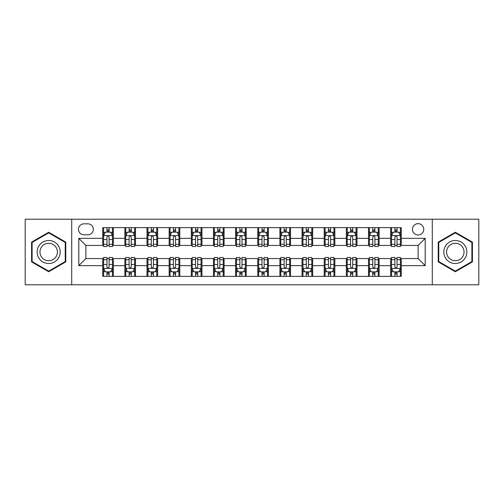 <?xml version="1.0" encoding="UTF-8"?>
<svg xmlns="http://www.w3.org/2000/svg" width="504" height="504" viewBox="0 0 504 504"><rect width="100%" height="100%" fill="white"/><g stroke="black" fill="none" stroke-linecap="round" stroke-linejoin="round"><path stroke-width="0.76" d="M418.112 223.65A5.67 5.67 0 0 0 412.442 229.32A5.67 5.67 0 0 0 418.112 234.99A5.67 5.67 0 0 0 423.782 229.32A5.67 5.67 0 0 0 418.112 223.65M432.287 284.779L478.8 284.779L478.8 219.221L432.287 219.221L432.287 284.779L71.713 284.779L71.713 219.221L25.2 219.221L25.2 284.779L71.713 284.779M83.935 234.814L87.835 234.814A5.494 5.494 0 0 0 93.328 229.32A5.494 5.494 0 0 0 87.835 223.826L83.935 223.826A5.494 5.494 0 0 0 78.448 229.32A5.494 5.494 0 0 0 83.935 234.814M432.287 219.221L71.713 219.221M102.722 265.646L78.8 265.646L78.8 238.354L102.722 238.354L102.722 245.442L85.888 245.442L85.888 258.558L102.722 258.558L102.722 276.362L401.279 276.362L401.279 258.558L418.112 258.558L418.112 245.442L401.279 245.442L401.279 238.354L425.2 238.354L425.2 265.646L401.279 265.646M401.279 238.354L401.279 227.638L102.722 227.638L102.722 238.354M390.65 227.638L390.65 245.442L391.532 245.442M394.903 245.442L397.026 245.442M400.396 245.442L401.279 245.442M390.65 245.442L378.246 245.442M368.5 227.638L368.5 245.442L369.388 245.442M372.752 245.442L374.881 245.442M368.5 245.442L356.095 245.442M346.355 227.638L346.355 245.442L347.237 245.442M350.608 245.442L352.731 245.442M346.355 245.442L333.95 245.442M324.204 227.638L324.204 245.442L325.093 245.442M328.457 245.442L330.58 245.442M324.204 245.442L311.8 245.442M302.053 227.638L302.053 245.442L302.942 245.442M306.306 245.442L308.435 245.442M302.053 245.442L289.655 245.442M279.909 227.638L279.909 245.442L280.791 245.442M284.161 245.442L286.285 245.442M279.909 245.442L267.504 245.442M257.758 227.638L257.758 245.442L258.647 245.442M262.011 245.442L264.14 245.442M257.758 245.442L245.353 245.442M235.607 227.638L235.607 245.442L236.496 245.442M239.86 245.442L241.989 245.442M235.607 245.442L223.209 245.442M213.463 227.638L213.463 245.442L214.345 245.442M217.715 245.442L219.838 245.442M213.463 245.442L201.058 245.442M191.312 227.638L191.312 245.442L192.2 245.442M195.565 245.442L197.694 245.442M191.312 245.442L178.907 245.442M169.168 227.638L169.168 245.442L170.05 245.442M173.42 245.442L175.543 245.442M169.168 245.442L156.763 245.442M147.017 227.638L147.017 245.442L147.905 245.442M151.269 245.442L153.392 245.442M147.017 245.442L134.612 245.442M124.866 227.638L124.866 245.442L125.754 245.442M129.118 245.442L131.248 245.442M124.866 245.442L112.468 245.442M102.722 245.442L103.603 245.442M106.974 245.442L109.097 245.442M102.722 258.558L103.603 258.558M106.974 258.558L109.097 258.558M112.468 258.558L113.35 258.558L113.35 276.362M125.754 258.558L113.35 258.558M129.118 258.558L131.248 258.558M134.612 258.558L135.5 258.558L135.5 276.362M147.905 258.558L135.5 258.558M151.269 258.558L153.392 258.558M156.763 258.558L157.645 258.558L157.645 276.362M170.05 258.558L157.645 258.558M173.42 258.558L175.543 258.558M178.907 258.558L179.796 258.558L179.796 276.362M192.2 258.558L179.796 258.558M195.565 258.558L197.694 258.558M201.058 258.558L201.947 258.558L201.947 276.362M214.345 258.558L201.947 258.558M217.715 258.558L219.838 258.558M223.209 258.558L224.091 258.558L224.091 276.362M236.496 258.558L224.091 258.558M239.86 258.558L241.989 258.558M245.353 258.558L246.242 258.558L246.242 276.362M258.647 258.558L246.242 258.558M262.011 258.558L264.14 258.558M267.504 258.558L268.393 258.558L268.393 276.362M280.791 258.558L268.393 258.558M284.161 258.558L286.285 258.558M289.655 258.558L290.537 258.558L290.537 276.362M302.942 258.558L290.537 258.558M306.306 258.558L308.435 258.558M311.8 258.558L312.688 258.558L312.688 276.362M325.093 258.558L312.688 258.558M328.457 258.558L330.58 258.558M333.95 258.558L334.832 258.558L334.832 276.362M347.237 258.558L334.832 258.558M350.608 258.558L352.731 258.558M356.095 258.558L356.983 258.558L356.983 276.362M369.388 258.558L356.983 258.558M372.752 258.558L374.881 258.558M378.246 258.558L379.134 258.558L379.134 276.362M391.532 258.558L379.134 258.558M394.903 258.558L397.026 258.558M400.396 258.558L401.279 258.558M113.35 227.638L113.35 245.442M102.722 232.067L103.603 232.067M106.974 232.067L109.097 232.067M112.468 232.067L113.35 232.067M102.722 271.933L103.603 271.933M106.974 271.933L109.097 271.933M112.468 271.933L113.35 271.933M124.866 258.558L124.866 276.362M135.5 227.638L135.5 245.442M124.866 232.067L125.754 232.067M129.118 232.067L131.248 232.067M134.612 232.067L135.5 232.067M124.866 271.933L125.754 271.933M129.118 271.933L131.248 271.933M134.612 271.933L135.5 271.933M147.017 258.558L147.017 276.362M147.017 271.933L147.905 271.933M151.269 271.933L153.392 271.933M156.763 271.933L157.645 271.933M157.645 227.638L157.645 245.442M147.017 232.067L147.905 232.067M151.269 232.067L153.392 232.067M156.763 232.067L157.645 232.067M169.168 258.558L169.168 276.362M169.168 271.933L170.05 271.933M173.42 271.933L175.543 271.933M178.907 271.933L179.796 271.933M179.796 227.638L179.796 245.442M169.168 232.067L170.05 232.067M173.42 232.067L175.543 232.067M178.907 232.067L179.796 232.067M191.312 258.558L191.312 276.362M191.312 271.933L192.2 271.933M195.565 271.933L197.694 271.933M201.058 271.933L201.947 271.933M201.947 227.638L201.947 245.442M191.312 232.067L192.2 232.067M195.565 232.067L197.694 232.067M201.058 232.067L201.947 232.067M213.463 258.558L213.463 276.362M213.463 271.933L214.345 271.933M217.715 271.933L219.838 271.933M223.209 271.933L224.091 271.933M224.091 227.638L224.091 245.442M213.463 232.067L214.345 232.067M217.715 232.067L219.838 232.067M223.209 232.067L224.091 232.067M235.607 258.558L235.607 276.362M235.607 271.933L236.496 271.933M239.86 271.933L241.989 271.933M245.353 271.933L246.242 271.933M246.242 227.638L246.242 245.442M235.607 232.067L236.496 232.067M239.86 232.067L241.989 232.067M245.353 232.067L246.242 232.067M257.758 258.558L257.758 276.362M257.758 271.933L258.647 271.933M262.011 271.933L264.14 271.933M267.504 271.933L268.393 271.933M268.393 227.638L268.393 245.442M257.758 232.067L258.647 232.067M262.011 232.067L264.14 232.067M267.504 232.067L268.393 232.067M279.909 258.558L279.909 276.362M279.909 271.933L280.791 271.933M284.161 271.933L286.285 271.933M289.655 271.933L290.537 271.933M290.537 227.638L290.537 245.442M279.909 232.067L280.791 232.067M284.161 232.067L286.285 232.067M289.655 232.067L290.537 232.067M302.053 258.558L302.053 276.362M302.053 271.933L302.942 271.933M306.306 271.933L308.435 271.933M311.8 271.933L312.688 271.933M312.688 227.638L312.688 245.442M302.053 232.067L302.942 232.067M306.306 232.067L308.435 232.067M311.8 232.067L312.688 232.067M324.204 258.558L324.204 276.362M324.204 271.933L325.093 271.933M328.457 271.933L330.58 271.933M333.95 271.933L334.832 271.933M334.832 227.638L334.832 245.442M324.204 232.067L325.093 232.067M328.457 232.067L330.58 232.067M333.95 232.067L334.832 232.067M346.355 258.558L346.355 276.362M346.355 271.933L347.237 271.933M350.608 271.933L352.731 271.933M356.095 271.933L356.983 271.933M356.983 227.638L356.983 245.442M346.355 232.067L347.237 232.067M350.608 232.067L352.731 232.067M356.095 232.067L356.983 232.067M368.5 258.558L368.5 276.362M368.5 271.933L369.388 271.933M372.752 271.933L374.881 271.933M378.246 271.933L379.134 271.933M379.134 227.638L379.134 245.442M368.5 232.067L369.388 232.067M372.752 232.067L374.881 232.067M378.246 232.067L379.134 232.067M390.65 258.558L390.65 276.362M390.65 271.933L391.532 271.933M394.903 271.933L397.026 271.933M400.396 271.933L401.279 271.933M390.65 232.067L391.532 232.067M394.903 232.067L397.026 232.067M400.396 232.067L401.279 232.067M85.888 245.442L78.8 238.354M85.888 258.558L78.8 265.646M425.2 238.354L418.112 245.442M425.2 265.646L418.112 258.558M48.68 271.744L65.778 261.872L65.778 242.128L48.68 232.256L31.576 242.128L31.576 261.872L48.68 271.744M472.424 242.128L455.32 232.256L438.222 242.128L438.222 261.872L455.32 271.744L472.424 261.872L472.424 242.128M109.097 229.937L106.974 229.937M112.468 244.289L109.097 244.289L109.097 246.506L112.468 246.506L112.468 235.702L110.691 232.155L105.38 232.155L103.603 235.702L103.603 246.506L106.974 246.506L106.974 244.289L103.603 244.289M103.603 235.696L103.603 227.638M112.468 235.702L112.468 227.638M106.974 232.155L106.974 227.638M109.097 227.638L109.097 232.155M109.097 244.289L109.097 237.025C108.392 235.664 107.68 235.664 106.974 237.025L106.974 244.289M106.974 274.063L109.097 274.063M103.603 259.711L106.974 259.711L106.974 257.494L103.603 257.494L103.603 268.298L105.38 271.845L110.691 271.845L112.468 268.298L112.468 257.494L109.097 257.494L109.097 259.711L112.468 259.711M112.468 268.304L112.468 276.362M103.603 268.298L103.603 276.362M109.097 271.845L109.097 276.362M106.974 276.362L106.974 271.845M106.974 259.711L106.974 266.975C107.68 268.336 108.392 268.336 109.097 266.975L109.097 259.711M131.248 229.937L129.118 229.937M134.612 244.289L131.248 244.289L131.248 246.506L134.612 246.506L134.612 235.702L132.842 232.155L127.525 232.155L125.754 235.702L125.754 246.506L129.118 246.506L129.118 244.289L125.754 244.289M125.754 235.696L125.754 227.638M134.612 235.702L134.612 227.638M129.118 232.155L129.118 227.638M131.248 227.638L131.248 232.155M131.248 244.289L131.248 237.025C130.536 235.664 129.83 235.664 129.118 237.025L129.118 244.289M153.392 229.937L151.269 229.937M156.763 244.289L153.392 244.289L153.392 246.506L156.763 246.506L156.763 235.702L154.993 232.155L149.675 232.155L147.905 235.702L147.905 246.506L151.269 246.506L151.269 244.289L147.905 244.289M147.905 235.696L147.905 227.638M156.763 235.702L156.763 227.638M151.269 232.155L151.269 227.638M153.392 227.638L153.392 232.155M153.392 244.289L153.392 237.025C152.687 235.664 151.981 235.664 151.269 237.025L151.269 244.289M175.543 229.937L173.42 229.937M178.907 244.289L175.543 244.289L175.543 246.506L178.907 246.506L178.907 235.702L177.137 232.155L171.82 232.155L170.05 235.702L170.05 246.506L173.42 246.506L173.42 244.289L170.05 244.289M170.05 235.696L170.05 227.638M178.907 235.702L178.907 227.638M173.42 232.155L173.42 227.638M175.543 227.638L175.543 232.155M175.543 244.289L175.543 237.025C174.838 235.664 174.126 235.664 173.42 237.025L173.42 244.289M129.118 274.063L131.248 274.063M125.754 259.711L129.118 259.711L129.118 257.494L125.754 257.494L125.754 268.298L127.525 271.845L132.842 271.845L134.612 268.298L134.612 257.494L131.248 257.494L131.248 259.711L134.612 259.711M134.612 268.304L134.612 276.362M125.754 268.298L125.754 276.362M131.248 271.845L131.248 276.362M129.118 276.362L129.118 271.845M129.118 259.711L129.118 266.975C129.83 268.336 130.536 268.336 131.248 266.975L131.248 259.711M151.269 274.063L153.392 274.063M147.905 259.711L151.269 259.711L151.269 257.494L147.905 257.494L147.905 268.298L149.675 271.845L154.993 271.845L156.763 268.298L156.763 257.494L153.392 257.494L153.392 259.711L156.763 259.711M156.763 268.304L156.763 276.362M147.905 268.298L147.905 276.362M153.392 271.845L153.392 276.362M151.269 276.362L151.269 271.845M151.269 259.711L151.269 266.975C151.975 268.336 152.687 268.336 153.392 266.975L153.392 259.711M173.42 274.063L175.543 274.063M170.05 259.711L173.42 259.711L173.42 257.494L170.05 257.494L170.05 268.298L171.82 271.845L177.137 271.845L178.907 268.298L178.907 257.494L175.543 257.494L175.543 259.711L178.907 259.711M178.907 268.304L178.907 276.362M170.05 268.298L170.05 276.362M175.543 271.845L175.543 276.362M173.42 276.362L173.42 271.845M173.42 259.711L173.42 266.975C174.126 268.336 174.831 268.336 175.543 266.975L175.543 259.711M197.694 229.937L195.565 229.937M201.058 244.289L197.694 244.289L197.694 246.506L201.058 246.506L201.058 235.702L199.288 232.155L193.971 232.155L192.2 235.702L192.2 246.506L195.565 246.506L195.565 244.289L192.2 244.289M192.2 235.696L192.2 227.638M201.058 235.702L201.058 227.638M195.565 232.155L195.565 227.638M197.694 227.638L197.694 232.155M197.694 244.289L197.694 237.025C196.982 235.664 196.276 235.664 195.565 237.025L195.565 244.289M195.565 274.063L197.694 274.063M192.2 259.711L195.565 259.711L195.565 257.494L192.2 257.494L192.2 268.298L193.971 271.845L199.288 271.845L201.058 268.298L201.058 257.494L197.694 257.494L197.694 259.711L201.058 259.711M201.058 268.304L201.058 276.362M192.2 268.298L192.2 276.362M197.694 271.845L197.694 276.362M195.565 276.362L195.565 271.845M195.565 259.711L195.565 266.975C196.276 268.336 196.982 268.336 197.694 266.975L197.694 259.711M58.653 246.242A11.516 11.516 0 0 0 42.922 242.027A11.516 11.516 0 0 0 38.701 257.758A11.516 11.516 0 0 0 54.438 261.973A11.516 11.516 0 0 0 58.653 246.242M56.227 247.64A8.719 8.719 0 0 0 44.32 244.446A8.719 8.719 0 0 0 41.126 256.36A8.719 8.719 0 0 0 53.04 259.554A8.719 8.719 0 0 0 56.227 247.64M48.68 271.133L32.111 261.563L32.111 242.437L48.68 232.867L65.243 242.437L65.243 261.563L48.68 271.133M455.32 263.516A11.516 11.516 0 0 0 466.843 252A11.516 11.516 0 0 0 455.32 240.484A11.516 11.516 0 0 0 443.804 252A11.516 11.516 0 0 0 455.32 263.516M455.32 260.719A8.719 8.719 0 0 0 464.045 252A8.719 8.719 0 0 0 455.32 243.281A8.719 8.719 0 0 0 446.601 252A8.719 8.719 0 0 0 455.32 260.719M438.757 242.437L455.32 232.867L471.889 242.437L471.889 261.563L455.32 271.133L438.757 261.563L438.757 242.437M219.838 229.937L217.715 229.937M223.209 244.289L219.838 244.289L219.838 246.506L223.209 246.506L223.209 235.702L221.432 232.155L216.121 232.155L214.345 235.702L214.345 246.506L217.715 246.506L217.715 244.289L214.345 244.289M214.345 235.696L214.345 227.638M223.209 235.702L223.209 227.638M217.715 232.155L217.715 227.638M219.838 227.638L219.838 232.155M219.838 244.289L219.838 237.025C219.133 235.664 218.421 235.664 217.715 237.025L217.715 244.289M217.715 274.063L219.838 274.063M214.345 259.711L217.715 259.711L217.715 257.494L214.345 257.494L214.345 268.298L216.121 271.845L221.432 271.845L223.209 268.298L223.209 257.494L219.838 257.494L219.838 259.711L223.209 259.711M223.209 268.304L223.209 276.362M214.345 268.298L214.345 276.362M219.838 271.845L219.838 276.362M217.715 276.362L217.715 271.845M217.715 259.711L217.715 266.975C218.421 268.336 219.133 268.336 219.838 266.975L219.838 259.711M241.989 229.937L239.86 229.937M245.353 244.289L241.989 244.289L241.989 246.506L245.353 246.506L245.353 235.702L243.583 232.155L238.266 232.155L236.496 235.702L236.496 246.506L239.86 246.506L239.86 244.289L236.496 244.289M236.496 235.696L236.496 227.638M245.353 235.702L245.353 227.638M239.86 232.155L239.86 227.638M241.989 227.638L241.989 232.155M241.989 244.289L241.989 237.025C241.284 235.664 240.572 235.664 239.86 237.025L239.86 244.289M239.86 274.063L241.989 274.063M236.496 259.711L239.86 259.711L239.86 257.494L236.496 257.494L236.496 268.298L238.266 271.845L243.583 271.845L245.353 268.298L245.353 257.494L241.989 257.494L241.989 259.711L245.353 259.711M245.353 268.304L245.353 276.362M236.496 268.298L236.496 276.362M241.989 271.845L241.989 276.362M239.86 276.362L239.86 271.845M239.86 259.711L239.86 266.975C240.572 268.336 241.277 268.336 241.989 266.975L241.989 259.711M264.14 229.937L262.011 229.937M267.504 244.289L264.14 244.289L264.14 246.506L267.504 246.506L267.504 235.702L265.734 232.155L260.417 232.155L258.647 235.702L258.647 246.506L262.011 246.506L262.011 244.289L258.647 244.289M258.647 235.696L258.647 227.638M267.504 235.702L267.504 227.638M262.011 232.155L262.011 227.638M264.14 227.638L264.14 232.155M264.14 244.289L264.14 237.025C263.428 235.664 262.723 235.664 262.011 237.025L262.011 244.289M262.011 274.063L264.14 274.063M258.647 259.711L262.011 259.711L262.011 257.494L258.647 257.494L258.647 268.298L260.417 271.845L265.734 271.845L267.504 268.298L267.504 257.494L264.14 257.494L264.14 259.711L267.504 259.711M267.504 268.304L267.504 276.362M258.647 268.298L258.647 276.362M264.14 271.845L264.14 276.362M262.011 276.362L262.011 271.845M262.011 259.711L262.011 266.975C262.716 268.336 263.428 268.336 264.14 266.975L264.14 259.711M286.285 229.937L284.161 229.937M289.655 244.289L286.285 244.289L286.285 246.506L289.655 246.506L289.655 235.702L287.878 232.155L282.568 232.155L280.791 235.702L280.791 246.506L284.161 246.506L284.161 244.289L280.791 244.289M280.791 235.696L280.791 227.638M289.655 235.702L289.655 227.638M284.161 232.155L284.161 227.638M286.285 227.638L286.285 232.155M286.285 244.289L286.285 237.025C285.579 235.664 284.867 235.664 284.161 237.025L284.161 244.289M284.161 274.063L286.285 274.063M280.791 259.711L284.161 259.711L284.161 257.494L280.791 257.494L280.791 268.298L282.568 271.845L287.878 271.845L289.655 268.298L289.655 257.494L286.285 257.494L286.285 259.711L289.655 259.711M289.655 268.304L289.655 276.362M280.791 268.298L280.791 276.362M286.285 271.845L286.285 276.362M284.161 276.362L284.161 271.845M284.161 259.711L284.161 266.975C284.867 268.336 285.579 268.336 286.285 266.975L286.285 259.711M308.435 229.937L306.306 229.937M311.8 244.289L308.435 244.289L308.435 246.506L311.8 246.506L311.8 235.702L310.029 232.155L304.712 232.155L302.942 235.702L302.942 246.506L306.306 246.506L306.306 244.289L302.942 244.289M302.942 235.696L302.942 227.638M311.8 235.702L311.8 227.638M306.306 232.155L306.306 227.638M308.435 227.638L308.435 232.155M308.435 244.289L308.435 237.025C307.724 235.664 307.018 235.664 306.306 237.025L306.306 244.289M306.306 274.063L308.435 274.063M302.942 259.711L306.306 259.711L306.306 257.494L302.942 257.494L302.942 268.298L304.712 271.845L310.029 271.845L311.8 268.298L311.8 257.494L308.435 257.494L308.435 259.711L311.8 259.711M311.8 268.304L311.8 276.362M302.942 268.298L302.942 276.362M308.435 271.845L308.435 276.362M306.306 276.362L306.306 271.845M306.306 259.711L306.306 266.975C307.018 268.336 307.724 268.336 308.435 266.975L308.435 259.711M330.58 229.937L328.457 229.937M333.95 244.289L330.58 244.289L330.58 246.506L333.95 246.506L333.95 235.702L332.18 232.155L326.863 232.155L325.093 235.702L325.093 246.506L328.457 246.506L328.457 244.289L325.093 244.289M325.093 235.696L325.093 227.638M333.95 235.702L333.95 227.638M328.457 232.155L328.457 227.638M330.58 227.638L330.58 232.155M330.58 244.289L330.58 237.025C329.874 235.664 329.169 235.664 328.457 237.025L328.457 244.289M328.457 274.063L330.58 274.063M325.093 259.711L328.457 259.711L328.457 257.494L325.093 257.494L325.093 268.298L326.863 271.845L332.18 271.845L333.95 268.298L333.95 257.494L330.58 257.494L330.58 259.711L333.95 259.711M333.95 268.304L333.95 276.362M325.093 268.298L325.093 276.362M330.58 271.845L330.58 276.362M328.457 276.362L328.457 271.845M328.457 259.711L328.457 266.975C329.162 268.336 329.874 268.336 330.58 266.975L330.58 259.711M352.731 229.937L350.608 229.937M356.095 244.289L352.731 244.289L352.731 246.506L356.095 246.506L356.095 235.702L354.325 232.155L349.007 232.155L347.237 235.702L347.237 246.506L350.608 246.506L350.608 244.289L347.237 244.289M347.237 235.696L347.237 227.638M356.095 235.702L356.095 227.638M350.608 232.155L350.608 227.638M352.731 227.638L352.731 232.155M352.731 244.289L352.731 237.025C352.025 235.664 351.313 235.664 350.608 237.025L350.608 244.289M350.608 274.063L352.731 274.063M347.237 259.711L350.608 259.711L350.608 257.494L347.237 257.494L347.237 268.298L349.007 271.845L354.325 271.845L356.095 268.298L356.095 257.494L352.731 257.494L352.731 259.711L356.095 259.711M356.095 268.304L356.095 276.362M347.237 268.298L347.237 276.362M352.731 271.845L352.731 276.362M350.608 276.362L350.608 271.845M350.608 259.711L350.608 266.975C351.313 268.336 352.019 268.336 352.731 266.975L352.731 259.711M374.881 229.937L372.752 229.937M378.246 244.289L374.881 244.289L374.881 246.506L378.246 246.506L378.246 235.702L376.475 232.155L371.158 232.155L369.388 235.702L369.388 246.506L372.752 246.506L372.752 244.289L369.388 244.289M369.388 235.696L369.388 227.638M378.246 235.702L378.246 227.638M372.752 232.155L372.752 227.638M374.881 227.638L374.881 232.155M374.881 244.289L374.881 237.025C374.17 235.664 373.464 235.664 372.752 237.025L372.752 244.289M372.752 274.063L374.881 274.063M369.388 259.711L372.752 259.711L372.752 257.494L369.388 257.494L369.388 268.298L371.158 271.845L376.475 271.845L378.246 268.298L378.246 257.494L374.881 257.494L374.881 259.711L378.246 259.711M378.246 268.304L378.246 276.362M369.388 268.298L369.388 276.362M374.881 271.845L374.881 276.362M372.752 276.362L372.752 271.845M372.752 259.711L372.752 266.975C373.464 268.336 374.17 268.336 374.881 266.975L374.881 259.711M397.026 229.937L394.903 229.937M400.396 244.289L397.026 244.289L397.026 246.506L400.396 246.506L400.396 235.702L398.62 232.155L393.309 232.155L391.532 235.702L391.532 246.506L394.903 246.506L394.903 244.289L391.532 244.289M391.532 235.696L391.532 227.638M400.396 235.702L400.396 227.638M394.903 232.155L394.903 227.638M397.026 227.638L397.026 232.155M397.026 244.289L397.026 237.025C396.32 235.664 395.609 235.664 394.903 237.025L394.903 244.289M394.903 274.063L397.026 274.063M391.532 259.711L394.903 259.711L394.903 257.494L391.532 257.494L391.532 268.298L393.309 271.845L398.62 271.845L400.396 268.298L400.396 257.494L397.026 257.494L397.026 259.711L400.396 259.711M400.396 268.304L400.396 276.362M391.532 268.298L391.532 276.362M397.026 271.845L397.026 276.362M394.903 276.362L394.903 271.845M394.903 259.711L394.903 266.975C395.609 268.336 396.32 268.336 397.026 266.975L397.026 259.711M124.866 265.646L113.35 265.646M124.866 238.354L113.35 238.354M147.017 238.354L135.5 238.354M147.017 265.646L135.5 265.646M169.168 238.354L157.645 238.354M169.168 265.646L157.645 265.646M191.312 238.354L179.796 238.354M191.312 265.646L179.796 265.646M213.463 238.354L201.947 238.354M213.463 265.646L201.947 265.646M235.607 238.354L224.091 238.354M235.607 265.646L224.091 265.646M257.758 238.354L246.242 238.354M257.758 265.646L246.242 265.646M279.909 238.354L268.393 238.354M279.909 265.646L268.393 265.646M302.053 238.354L290.537 238.354M302.053 265.646L290.537 265.646M324.204 238.354L312.688 238.354M324.204 265.646L312.688 265.646M346.355 238.354L334.832 238.354M346.355 265.646L334.832 265.646M368.5 238.354L356.983 238.354M368.5 265.646L356.983 265.646M390.65 238.354L379.134 238.354M390.65 265.646L379.134 265.646M112.423 235.607L103.648 235.607M103.603 232.369L105.273 232.369M110.798 232.369L112.468 232.369M106.974 239.539L103.603 239.539M112.468 239.539L109.097 239.539M109.097 231.065L106.974 231.065M103.648 268.393L112.423 268.393M112.468 271.631L110.798 271.631M105.273 271.631L103.603 271.631M109.097 264.461L112.468 264.461M103.603 264.461L106.974 264.461M106.974 272.935L109.097 272.935M134.568 235.607L125.798 235.607M125.754 232.369L127.418 232.369M132.949 232.369L134.612 232.369M129.118 239.539L125.754 239.539M134.612 239.539L131.248 239.539M131.248 231.065L129.118 231.065M156.719 235.607L147.949 235.607M147.905 232.369L149.568 232.369M155.093 232.369L156.763 232.369M151.269 239.539L147.905 239.539M156.763 239.539L153.392 239.539M153.392 231.065L151.269 231.065M178.863 235.607L170.094 235.607M170.05 232.369L171.719 232.369M177.244 232.369L178.907 232.369M173.42 239.539L170.05 239.539M178.907 239.539L175.543 239.539M175.543 231.065L173.42 231.065M125.798 268.393L134.568 268.393M134.612 271.631L132.949 271.631M127.418 271.631L125.754 271.631M131.248 264.461L134.612 264.461M125.754 264.461L129.118 264.461M129.118 272.935L131.248 272.935M147.949 268.393L156.719 268.393M156.763 271.631L155.093 271.631M149.568 271.631L147.905 271.631M153.392 264.461L156.763 264.461M147.905 264.461L151.269 264.461M151.269 272.935L153.392 272.935M170.094 268.393L178.863 268.393M178.907 271.631L177.244 271.631M171.719 271.631L170.05 271.631M175.543 264.461L178.907 264.461M170.05 264.461L173.42 264.461M173.42 272.935L175.543 272.935M201.014 235.607L192.244 235.607M192.2 232.369L193.864 232.369M199.395 232.369L201.058 232.369M195.565 239.539L192.2 239.539M201.058 239.539L197.694 239.539M197.694 231.065L195.565 231.065M192.244 268.393L201.014 268.393M201.058 271.631L199.395 271.631M193.864 271.631L192.2 271.631M197.694 264.461L201.058 264.461M192.2 264.461L195.565 264.461M195.565 272.935L197.694 272.935M223.165 235.607L214.389 235.607M214.345 232.369L216.014 232.369M221.539 232.369L223.209 232.369M217.715 239.539L214.345 239.539M223.209 239.539L219.838 239.539M219.838 231.065L217.715 231.065M214.389 268.393L223.165 268.393M223.209 271.631L221.539 271.631M216.014 271.631L214.345 271.631M219.838 264.461L223.209 264.461M214.345 264.461L217.715 264.461M217.715 272.935L219.838 272.935M245.309 235.607L236.54 235.607M236.496 232.369L238.159 232.369M243.69 232.369L245.353 232.369M239.86 239.539L236.496 239.539M245.353 239.539L241.989 239.539M241.989 231.065L239.86 231.065M236.54 268.393L245.309 268.393M245.353 271.631L243.69 271.631M238.159 271.631L236.496 271.631M241.989 264.461L245.353 264.461M236.496 264.461L239.86 264.461M239.86 272.935L241.989 272.935M267.46 235.607L258.691 235.607M258.647 232.369L260.31 232.369M265.841 232.369L267.504 232.369M262.011 239.539L258.647 239.539M267.504 239.539L264.14 239.539M264.14 231.065L262.011 231.065M258.691 268.393L267.46 268.393M267.504 271.631L265.841 271.631M260.31 271.631L258.647 271.631M264.14 264.461L267.504 264.461M258.647 264.461L262.011 264.461M262.011 272.935L264.14 272.935M289.611 235.607L280.835 235.607M280.791 232.369L282.461 232.369M287.986 232.369L289.655 232.369M284.161 239.539L280.791 239.539M289.655 239.539L286.285 239.539M286.285 231.065L284.161 231.065M280.835 268.393L289.611 268.393M289.655 271.631L287.986 271.631M282.461 271.631L280.791 271.631M286.285 264.461L289.655 264.461M280.791 264.461L284.161 264.461M284.161 272.935L286.285 272.935M311.756 235.607L302.986 235.607M302.942 232.369L304.605 232.369M310.136 232.369L311.8 232.369M306.306 239.539L302.942 239.539M311.8 239.539L308.435 239.539M308.435 231.065L306.306 231.065M302.986 268.393L311.756 268.393M311.8 271.631L310.136 271.631M304.605 271.631L302.942 271.631M308.435 264.461L311.8 264.461M302.942 264.461L306.306 264.461M306.306 272.935L308.435 272.935M333.906 235.607L325.137 235.607M325.093 232.369L326.756 232.369M332.281 232.369L333.95 232.369M328.457 239.539L325.093 239.539M333.95 239.539L330.58 239.539M330.58 231.065L328.457 231.065M325.137 268.393L333.906 268.393M333.95 271.631L332.281 271.631M326.756 271.631L325.093 271.631M330.58 264.461L333.95 264.461M325.093 264.461L328.457 264.461M328.457 272.935L330.58 272.935M356.051 235.607L347.281 235.607M347.237 232.369L348.907 232.369M354.432 232.369L356.095 232.369M350.608 239.539L347.237 239.539M356.095 239.539L352.731 239.539M352.731 231.065L350.608 231.065M347.281 268.393L356.051 268.393M356.095 271.631L354.432 271.631M348.907 271.631L347.237 271.631M352.731 264.461L356.095 264.461M347.237 264.461L350.608 264.461M350.608 272.935L352.731 272.935M378.202 235.607L369.432 235.607M369.388 232.369L371.051 232.369M376.582 232.369L378.246 232.369M372.752 239.539L369.388 239.539M378.246 239.539L374.881 239.539M374.881 231.065L372.752 231.065M369.432 268.393L378.202 268.393M378.246 271.631L376.582 271.631M371.051 271.631L369.388 271.631M374.881 264.461L378.246 264.461M369.388 264.461L372.752 264.461M372.752 272.935L374.881 272.935M400.352 235.607L391.576 235.607M391.532 232.369L393.202 232.369M398.727 232.369L400.396 232.369M394.903 239.539L391.532 239.539M400.396 239.539L397.026 239.539M397.026 231.065L394.903 231.065M391.576 268.393L400.352 268.393M400.396 271.631L398.727 271.631M393.202 271.631L391.532 271.631M397.026 264.461L400.396 264.461M391.532 264.461L394.903 264.461M394.903 272.935L397.026 272.935"/></g></svg>
